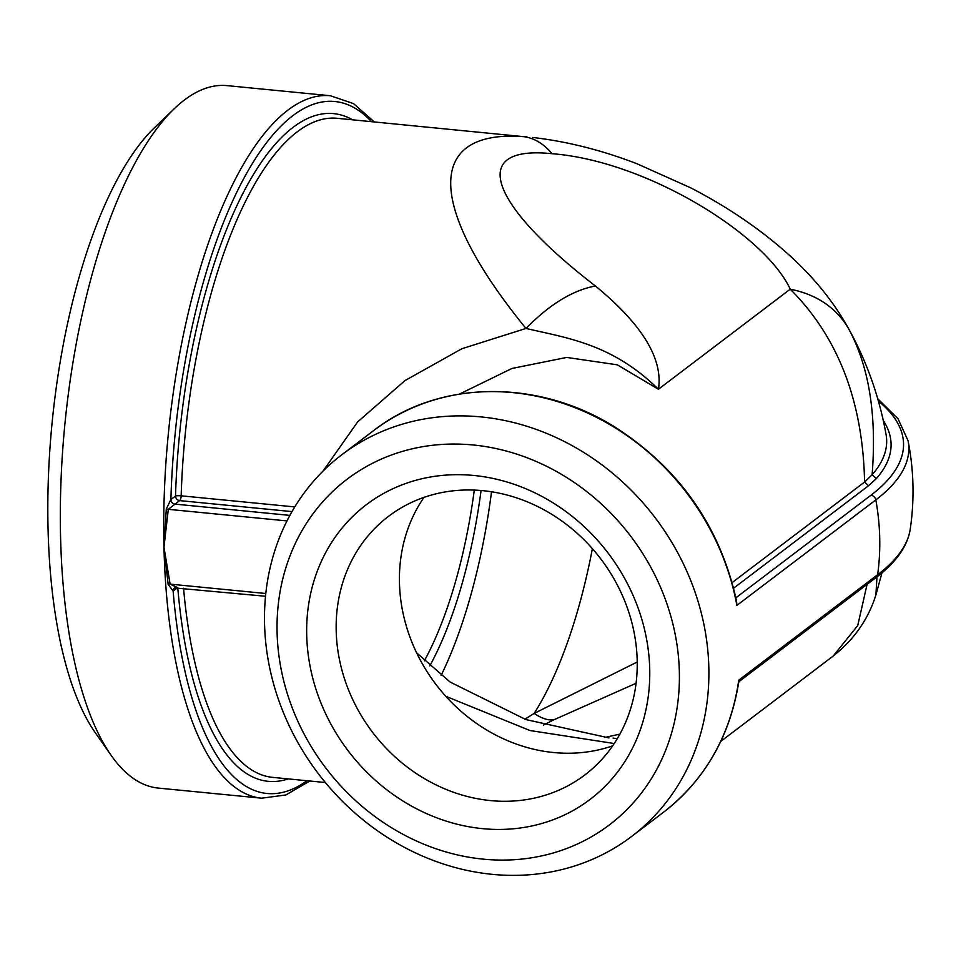 <?xml version="1.0" encoding="UTF-8"?>
<svg xmlns="http://www.w3.org/2000/svg" width="961" height="961" viewBox="0 0 961 961"><rect width="100%" height="100%" fill="white"/><g stroke="black" fill="none" stroke-linecap="round" stroke-linejoin="round"><path stroke-width="1.44" d="M175.587 587.447A4.361 3.82 -126 0 0 174.554 587.952A4.361 3.844 -127.2 0 0 173.136 591.039L168.139 584.348L163.971 547.253L166.289 508.994L170.866 499.588A4.361 3.82 -126 0 0 174.974 504.153L168.295 509.318L163.971 547.253A352.903 128.402 95.6 0 0 261.68 798.195L158.277 788.08A352.903 128.402 -84.4 0 1 111.092 755.286A352.903 128.402 -84.4 0 1 60.579 537.139A352.903 128.402 -84.4 0 1 174.361 108.641A352.903 128.402 -84.4 0 1 227 85.625L330.404 95.74A352.903 128.402 95.6 0 0 163.971 547.253L170.121 584.132L177.004 587.315M423.993 497.378A162.349 143.309 -127.2 0 0 435.826 684.256A162.349 143.309 -127.2 0 0 612.65 745.844M490.482 800.585A162.349 143.309 52.8 0 1 346.212 683.812A162.349 143.309 52.8 0 1 388.52 516.333A162.349 143.309 52.8 0 1 482.902 490.675A162.349 143.309 52.8 0 1 627.173 607.436A162.349 143.309 52.8 0 1 584.865 774.926A162.349 143.309 52.8 0 1 490.482 800.585M474.302 490.086A263.939 96.028 -84.4 0 1 424.378 660.82M429.795 665.889A269.176 97.938 95.6 0 0 481.077 490.506M491.539 491.768A298.006 108.425 -84.4 0 1 441.135 675.403M482.53 828.646A184.992 163.298 -127.2 0 0 624.578 578.306A184.992 163.298 -127.2 0 0 327.533 549.248A184.992 163.298 -127.2 0 0 482.53 828.646M473.148 444.979A216.97 191.527 52.8 0 1 654.934 772.656A216.97 191.527 52.8 0 1 306.559 738.565A216.97 191.527 52.8 0 1 473.148 444.979M174.361 108.641L154.529 127.657A330.248 120.149 95.6 0 0 48.05 528.646A330.248 120.149 95.6 0 0 95.331 732.799L111.092 755.286M481.101 416.918A239.625 211.516 -127.2 0 0 341.78 454.781A239.625 211.516 -127.2 0 0 318.235 773.545A239.625 211.516 -127.2 0 0 631.605 836.466A239.625 211.516 -127.2 0 0 706.755 704.473A239.625 211.516 -127.2 0 0 481.101 416.918M614.223 743.526L529.955 730.528L445.82 696.305M174.59 587.928L265.524 596.252M170.866 499.588L170.902 499.552A4.361 3.844 -127.2 0 0 175.034 504.105L289.886 515.396M294.775 506.927L181.173 495.816A331.113 120.473 95.6 0 1 337.167 118.299L523.769 136.666C425.615 129.146 426.372 206.411 525.979 328.446L461.905 348.723L404.941 380.604L357.612 421.939L323.064 471.07M459.562 394.034L511.961 368.459L566.678 357.432L617.286 364.82L658.441 389.253C663.198 358.825 642.176 324.41 595.4 285.994C487.575 202.891 468.608 144.955 552.095 153.712C543.662 143.73 534.232 138.048 523.769 136.666A331.113 120.473 95.6 0 1 527 136.87M595.4 285.994C572.708 290.246 549.572 304.397 525.979 328.446C567.927 338.176 612.361 344.05 658.441 389.253L790.242 289.177C838.16 337.095 862.942 401.386 864.576 482.038L872.12 474.77C876.9 414.671 868.936 365.745 848.203 328.013L845.788 323.677C830.1 296.925 809.354 272.407 783.539 250.1C756.643 226.736 725.699 205.978 690.731 187.839L636.855 163.706C601.874 150.216 567.158 141.459 532.694 137.447M735.67 598.114L736.883 605.394L736.534 600.913C720.041 526.4 679.427 468.403 614.692 426.924C537.451 378.514 438.648 379.859 373.745 430.516A239.625 211.516 52.8 0 1 736.883 605.394L875.807 499.912A239.625 211.516 52.8 0 1 877.633 574.726A5.225 4.613 52.8 0 1 875.988 577.609C895.964 562.581 907.376 546.521 910.199 529.427C914.584 499.708 913.863 470.121 908.037 440.655L898.03 418.792L877.717 398.683M910.199 529.427A454.241 135.081 -1.4 0 1 877.633 574.726L738.709 680.208A239.625 211.516 52.8 0 1 663.558 812.201C704.749 780.104 729.783 736.883 738.673 682.562L738.709 680.208L739.405 681.325L875.988 577.609M883.315 420.582A436.594 129.831 178.6 0 1 876.384 478.566L868.6 485.689L733.639 588.168M867.062 584.384L857.741 625.551L833.367 655.822C852.383 641.011 865.945 622.548 874.042 600.445L875.891 594.979L876.985 576.852M881.97 572.828L875.891 594.979M552.095 153.712C646.621 160.955 765.052 234.592 790.242 289.177C816.562 294.498 835.878 307.448 848.203 328.013M636.074 683.283L553.8 719.825C548.106 720.522 541.56 718.396 534.16 713.422L637.227 662.009M553.8 719.825L543.397 725.111M524.85 719.212L534.16 713.422A298.006 108.425 95.6 0 0 592.384 548.659M617.226 738.769L613.094 738.072M265.801 593.502L170.121 584.132A4.361 1.742 -11.2 0 0 168.139 584.348M174.542 587.964L174.554 587.952A4.361 3.844 -127.2 0 0 174.542 587.964A4.361 3.82 -126 0 0 173.1 591.051M166.289 508.994A4.361 0.805 -172.3 0 1 168.295 509.318L286.979 520.922M876.372 478.566L872.12 474.77A432.282 128.546 -1.4 0 0 886.09 434.648C879.075 395.283 865.645 358.285 845.776 323.653M292 511.6L179.647 500.609L175.034 504.105M352.639 119.813A335.473 122.059 -84.4 0 0 175.515 496.056A4.361 3.844 -127.2 0 0 179.647 500.609A4.361 1.586 -84.4 0 0 181.173 495.816A4.361 0.733 1.8 0 0 175.515 496.056L170.902 499.552A347.678 126.492 -84.4 0 1 371.511 121.651M307.027 780.74A347.678 126.492 -84.4 0 1 173.136 591.039L177.593 587.651M732.162 582.582L864.576 482.038L868.6 485.689M735.886 597.802L870.918 495.263A5.225 4.613 52.8 0 1 875.807 499.912A454.241 135.081 -1.4 0 0 908.037 440.655M870.918 495.263A449.075 133.543 -1.4 0 0 878.378 400.989M288.156 778.89A335.473 122.059 -84.4 0 1 177.761 587.664M183.563 588.24A331.113 120.473 95.6 0 0 272.684 777.377L325.371 782.53M604.745 737.471L619.893 734.12M631.605 836.466L663.558 812.201M341.78 454.781L373.745 430.516M374.297 121.927L353.54 103.62L330.404 95.74M261.68 798.195L285.897 794.951L309.814 781.017M833.343 655.931L720.786 741.399M416.581 652.759L450.192 682.094L525.823 719.549L608.986 737.916M738.685 682.478L739.405 681.325"/></g></svg>
